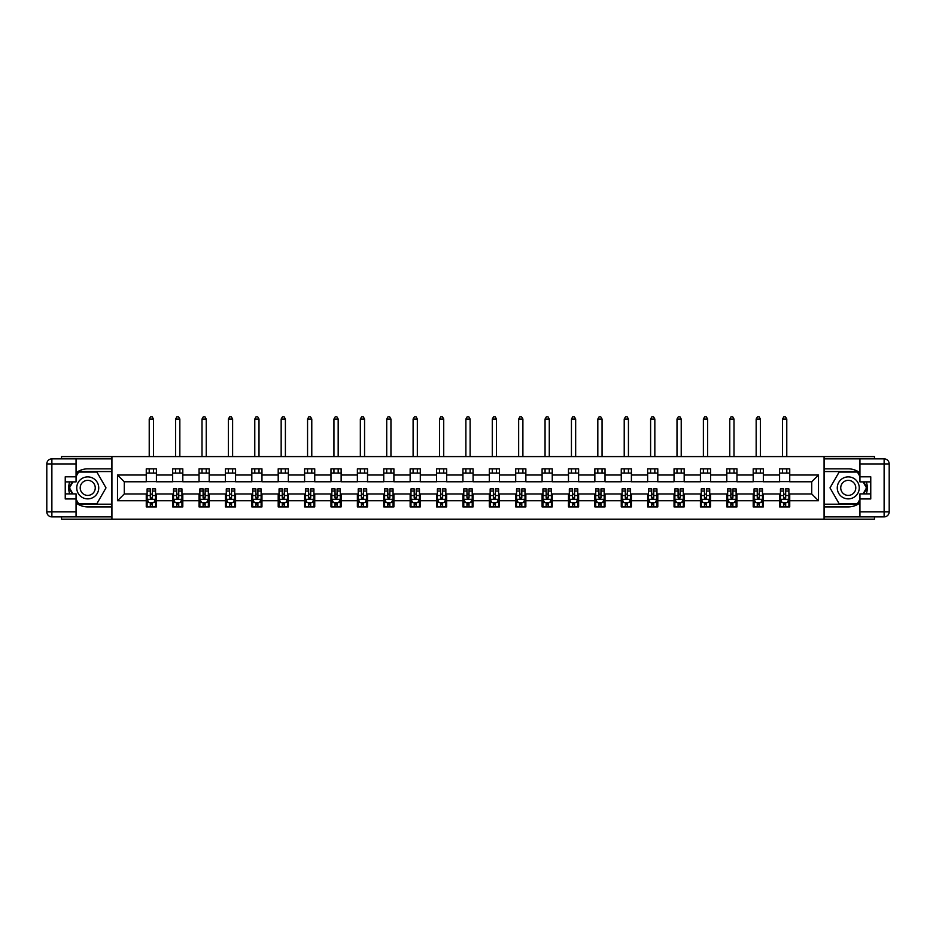 <?xml version="1.0" encoding="UTF-8"?>
<svg xmlns="http://www.w3.org/2000/svg" width="936" height="936" viewBox="0 0 936 936"><rect width="100%" height="100%" fill="white"/><g stroke="black" fill="none" stroke-linecap="round" stroke-linejoin="round"><path stroke-width="1.4" d="M61.519 516.883L61.519 519.164L874.481 519.164L874.481 516.883M874.481 458.862L874.481 456.581L824.078 456.581L824.078 519.164M824.078 456.581L61.519 456.581L61.519 458.862M111.922 519.164L111.922 456.581M789.738 475.02L789.738 468.842L779.583 468.842L779.583 475.02L763.343 475.02L763.343 468.842L753.199 468.842L753.199 475.02L736.96 475.02L736.96 468.842L726.804 468.842L726.804 475.02L710.576 475.02L710.576 468.842L700.42 468.842L700.42 475.02L684.181 475.02L684.181 468.842L674.037 468.842L674.037 475.02L657.797 475.02L657.797 468.842L647.642 468.842L647.642 475.02L631.402 475.02L631.402 468.842L621.258 468.842L621.258 475.02L605.019 475.02L605.019 468.842L594.863 468.842L594.863 475.02L578.623 475.02L578.623 468.842L568.48 468.842L568.48 475.02L552.24 475.02L552.24 468.842L542.096 468.842L542.096 475.02L525.856 475.02L525.856 468.842L515.701 468.842L515.701 475.02L499.461 475.02L499.461 468.842L489.317 468.842L489.317 475.02L473.078 475.02L473.078 468.842L462.922 468.842L462.922 475.02L446.683 475.02L446.683 468.842L436.539 468.842L436.539 475.02L420.299 475.02L420.299 468.842L410.143 468.842L410.143 475.02L393.904 475.02L393.904 468.842L383.76 468.842L383.76 475.02L367.52 475.02L367.52 468.842L357.376 468.842L357.376 475.02L341.137 475.02L341.137 468.842L330.981 468.842L330.981 475.02L314.742 475.02L314.742 468.842L304.598 468.842L304.598 475.02L288.358 475.02L288.358 468.842L278.203 468.842L278.203 475.02L261.963 475.02L261.963 468.842L251.819 468.842L251.819 475.02L235.579 475.02L235.579 468.842L225.424 468.842L225.424 475.02L209.196 475.02L209.196 468.842L199.04 468.842L199.04 475.02L182.801 475.02L182.801 468.842L172.657 468.842L172.657 475.02L156.417 475.02L156.417 468.842L146.262 468.842L146.262 475.02L117.503 475.02L117.503 500.737L124.277 493.962L146.262 493.962L146.262 506.902L156.417 506.902L156.417 493.962L172.657 493.962L172.657 506.902L182.801 506.902L182.801 493.962L199.04 493.962L199.04 506.902L209.196 506.902L209.196 493.962L225.424 493.962L225.424 506.902L235.579 506.902L235.579 493.962L251.819 493.962L251.819 506.902L261.963 506.902L261.963 493.962L278.203 493.962L278.203 506.902L288.358 506.902L288.358 493.962L304.598 493.962L304.598 506.902L314.742 506.902L314.742 493.962L330.981 493.962L330.981 506.902L341.137 506.902L341.137 493.962L357.376 493.962L357.376 506.902L367.52 506.902L367.52 493.962L383.76 493.962L383.76 506.902L393.904 506.902L393.904 493.962L410.143 493.962L410.143 506.902L420.299 506.902L420.299 493.962L436.539 493.962L436.539 506.902L446.683 506.902L446.683 493.962L462.922 493.962L462.922 506.902L473.078 506.902L473.078 493.962L489.317 493.962L489.317 506.902L499.461 506.902L499.461 493.962L515.701 493.962L515.701 506.902L525.856 506.902L525.856 493.962L542.096 493.962L542.096 506.902L552.24 506.902L552.24 493.962L568.48 493.962L568.48 506.902L578.623 506.902L578.623 493.962L594.863 493.962L594.863 506.902L605.019 506.902L605.019 493.962L621.258 493.962L621.258 506.902L631.402 506.902L631.402 493.962L647.642 493.962L647.642 506.902L657.797 506.902L657.797 493.962L674.037 493.962L674.037 506.902L684.181 506.902L684.181 493.962L700.42 493.962L700.42 506.902L710.576 506.902L710.576 493.962L726.804 493.962L726.804 506.902L736.96 506.902L736.96 493.962L753.199 493.962L753.199 506.902L763.343 506.902L763.343 493.962L779.583 493.962L779.583 506.902L789.738 506.902L789.738 493.962L811.723 493.962L811.723 481.783L789.738 481.783L789.738 475.02L818.497 475.02L818.497 500.737L789.738 500.737M779.583 500.737L763.343 500.737M753.199 500.737L736.96 500.737M726.804 500.737L710.576 500.737M700.42 500.737L684.181 500.737M674.037 500.737L657.797 500.737M647.642 500.737L631.402 500.737M621.258 500.737L605.019 500.737M594.863 500.737L578.623 500.737M568.48 500.737L552.24 500.737M542.096 500.737L525.856 500.737M515.701 500.737L499.461 500.737M489.317 500.737L473.078 500.737M462.922 500.737L446.683 500.737M436.539 500.737L420.299 500.737M410.143 500.737L393.904 500.737M383.76 500.737L367.52 500.737M357.376 500.737L341.137 500.737M330.981 500.737L314.742 500.737M304.598 500.737L288.358 500.737M278.203 500.737L261.963 500.737M251.819 500.737L235.579 500.737M225.424 500.737L209.196 500.737M199.04 500.737L182.801 500.737M172.657 500.737L156.417 500.737M146.262 500.737L117.503 500.737M779.583 475.02L779.583 481.783L763.343 481.783L763.343 475.02M753.199 475.02L753.199 481.783L736.96 481.783L736.96 475.02M726.804 475.02L726.804 481.783L710.576 481.783L710.576 475.02M700.42 475.02L700.42 481.783L684.181 481.783L684.181 475.02M674.037 475.02L674.037 481.783L657.797 481.783L657.797 475.02M647.642 475.02L647.642 481.783L631.402 481.783L631.402 475.02M621.258 475.02L621.258 481.783L605.019 481.783L605.019 475.02M594.863 475.02L594.863 481.783L578.623 481.783L578.623 475.02M568.48 475.02L568.48 481.783L552.24 481.783L552.24 475.02M542.096 475.02L542.096 481.783L525.856 481.783L525.856 475.02M515.701 475.02L515.701 481.783L499.461 481.783L499.461 475.02M489.317 475.02L489.317 481.783L473.078 481.783L473.078 475.02M462.922 475.02L462.922 481.783L446.683 481.783L446.683 475.02M436.539 475.02L436.539 481.783L420.299 481.783L420.299 475.02M410.143 475.02L410.143 481.783L393.904 481.783L393.904 475.02M383.76 475.02L383.76 481.783L367.52 481.783L367.52 475.02M357.376 475.02L357.376 481.783L341.137 481.783L341.137 475.02M330.981 475.02L330.981 481.783L314.742 481.783L314.742 475.02M304.598 475.02L304.598 481.783L288.358 481.783L288.358 475.02M278.203 475.02L278.203 481.783L261.963 481.783L261.963 475.02M251.819 475.02L251.819 481.783L235.579 481.783L235.579 475.02M225.424 475.02L225.424 481.783L209.196 481.783L209.196 475.02M199.04 475.02L199.04 481.783L182.801 481.783L182.801 475.02M172.657 475.02L172.657 481.783L156.417 481.783L156.417 475.02M146.262 475.02L146.262 481.783L124.277 481.783L117.503 475.02M124.277 481.783L124.277 493.962M818.497 500.737L811.723 493.962M811.723 481.783L818.497 475.02M146.262 473.078L156.417 473.078M146.262 481.619L156.417 481.619M146.262 494.138L147.104 494.138M150.322 494.138L152.357 494.138M155.563 494.138L156.417 494.138M146.262 502.679L147.104 502.679M150.322 502.679L152.357 502.679M155.563 502.679L156.417 502.679M172.657 494.138L173.499 494.138M176.717 494.138L178.741 494.138M181.958 494.138L182.801 494.138M172.657 502.679L173.499 502.679M176.717 502.679L178.741 502.679M181.958 502.679L182.801 502.679M172.657 473.078L182.801 473.078M172.657 481.619L182.801 481.619M199.04 494.138L199.883 494.138M203.1 494.138L205.136 494.138M208.342 494.138L209.196 494.138M199.04 502.679L199.883 502.679M203.1 502.679L205.136 502.679M208.342 502.679L209.196 502.679M199.04 473.078L209.196 473.078M199.04 481.619L209.196 481.619M225.424 494.138L226.278 494.138M229.484 494.138L231.52 494.138M234.737 494.138L235.579 494.138M225.424 502.679L226.278 502.679M229.484 502.679L231.52 502.679M234.737 502.679L235.579 502.679M225.424 473.078L235.579 473.078M225.424 481.619L235.579 481.619M251.819 494.138L252.661 494.138M255.879 494.138L257.903 494.138M261.121 494.138L261.963 494.138M251.819 502.679L252.661 502.679M255.879 502.679L257.903 502.679M261.121 502.679L261.963 502.679M251.819 473.078L261.963 473.078M251.819 481.619L261.963 481.619M278.203 494.138L279.057 494.138M282.262 494.138L284.298 494.138M287.504 494.138L288.358 494.138M278.203 502.679L279.057 502.679M282.262 502.679L284.298 502.679M287.504 502.679L288.358 502.679M278.203 473.078L288.358 473.078M278.203 481.619L288.358 481.619M304.598 494.138L305.44 494.138M308.658 494.138L310.682 494.138M313.899 494.138L314.742 494.138M304.598 502.679L305.44 502.679M308.658 502.679L310.682 502.679M313.899 502.679L314.742 502.679M304.598 473.078L314.742 473.078M304.598 481.619L314.742 481.619M330.981 494.138L331.824 494.138M335.041 494.138L337.077 494.138M340.283 494.138L341.137 494.138M330.981 502.679L331.824 502.679M335.041 502.679L337.077 502.679M340.283 502.679L341.137 502.679M330.981 473.078L341.137 473.078M330.981 481.619L341.137 481.619M357.376 494.138L358.219 494.138M361.436 494.138L363.46 494.138M366.678 494.138L367.52 494.138M357.376 502.679L358.219 502.679M361.436 502.679L363.46 502.679M366.678 502.679L367.52 502.679M357.376 473.078L367.52 473.078M357.376 481.619L367.52 481.619M383.76 494.138L384.602 494.138M387.82 494.138L389.844 494.138M393.061 494.138L393.904 494.138M383.76 502.679L384.602 502.679M387.82 502.679L389.844 502.679M393.061 502.679L393.904 502.679M383.76 473.078L393.904 473.078M383.76 481.619L393.904 481.619M410.143 494.138L410.998 494.138M414.203 494.138L416.239 494.138M419.457 494.138L420.299 494.138M410.143 502.679L410.998 502.679M414.203 502.679L416.239 502.679M419.457 502.679L420.299 502.679M410.143 473.078L420.299 473.078M410.143 481.619L420.299 481.619M436.539 494.138L437.381 494.138M440.599 494.138L442.623 494.138M445.84 494.138L446.683 494.138M436.539 502.679L437.381 502.679M440.599 502.679L442.623 502.679M445.84 502.679L446.683 502.679M436.539 473.078L446.683 473.078M436.539 481.619L446.683 481.619M462.922 494.138L463.776 494.138M466.982 494.138L469.018 494.138M472.224 494.138L473.078 494.138M462.922 502.679L463.776 502.679M466.982 502.679L469.018 502.679M472.224 502.679L473.078 502.679M462.922 473.078L473.078 473.078M462.922 481.619L473.078 481.619M489.317 494.138L490.16 494.138M493.377 494.138L495.401 494.138M498.619 494.138L499.461 494.138M489.317 502.679L490.16 502.679M493.377 502.679L495.401 502.679M498.619 502.679L499.461 502.679M489.317 473.078L499.461 473.078M489.317 481.619L499.461 481.619M515.701 494.138L516.543 494.138M519.761 494.138L521.797 494.138M525.002 494.138L525.856 494.138M515.701 502.679L516.543 502.679M519.761 502.679L521.797 502.679M525.002 502.679L525.856 502.679M515.701 473.078L525.856 473.078M515.701 481.619L525.856 481.619M542.096 494.138L542.938 494.138M546.156 494.138L548.18 494.138M551.398 494.138L552.24 494.138M542.096 502.679L542.938 502.679M546.156 502.679L548.18 502.679M551.398 502.679L552.24 502.679M542.096 473.078L552.24 473.078M542.096 481.619L552.24 481.619M568.48 494.138L569.322 494.138M572.539 494.138L574.564 494.138M577.781 494.138L578.623 494.138M568.48 502.679L569.322 502.679M572.539 502.679L574.564 502.679M577.781 502.679L578.623 502.679M568.48 473.078L578.623 473.078M568.48 481.619L578.623 481.619M594.863 494.138L595.717 494.138M598.923 494.138L600.959 494.138M604.176 494.138L605.019 494.138M594.863 502.679L595.717 502.679M598.923 502.679L600.959 502.679M604.176 502.679L605.019 502.679M594.863 473.078L605.019 473.078M594.863 481.619L605.019 481.619M621.258 494.138L622.101 494.138M625.318 494.138L627.342 494.138M630.56 494.138L631.402 494.138M621.258 502.679L622.101 502.679M625.318 502.679L627.342 502.679M630.56 502.679L631.402 502.679M621.258 473.078L631.402 473.078M621.258 481.619L631.402 481.619M647.642 494.138L648.496 494.138M651.702 494.138L653.737 494.138M656.943 494.138L657.797 494.138M647.642 502.679L648.496 502.679M651.702 502.679L653.737 502.679M656.943 502.679L657.797 502.679M647.642 473.078L657.797 473.078M647.642 481.619L657.797 481.619M674.037 494.138L674.879 494.138M678.097 494.138L680.121 494.138M683.338 494.138L684.181 494.138M674.037 502.679L674.879 502.679M678.097 502.679L680.121 502.679M683.338 502.679L684.181 502.679M674.037 473.078L684.181 473.078M674.037 481.619L684.181 481.619M700.42 494.138L701.263 494.138M704.48 494.138L706.516 494.138M709.722 494.138L710.576 494.138M700.42 502.679L701.263 502.679M704.48 502.679L706.516 502.679M709.722 502.679L710.576 502.679M700.42 473.078L710.576 473.078M700.42 481.619L710.576 481.619M726.804 494.138L727.658 494.138M730.864 494.138L732.9 494.138M736.117 494.138L736.96 494.138M726.804 502.679L727.658 502.679M730.864 502.679L732.9 502.679M736.117 502.679L736.96 502.679M726.804 473.078L736.96 473.078M726.804 481.619L736.96 481.619M753.199 494.138L754.042 494.138M757.259 494.138L759.283 494.138M762.501 494.138L763.343 494.138M753.199 502.679L754.042 502.679M757.259 502.679L759.283 502.679M762.501 502.679L763.343 502.679M753.199 473.078L763.343 473.078M753.199 481.619L763.343 481.619M779.583 494.138L780.437 494.138M783.643 494.138L785.678 494.138M788.896 494.138L789.738 494.138M779.583 502.679L780.437 502.679M783.643 502.679L785.678 502.679M788.896 502.679L789.738 502.679M779.583 473.078L789.738 473.078M779.583 481.619L789.738 481.619M150.322 504.703L152.357 504.703M147.104 491.014L150.322 491.014L150.322 488.896L147.104 488.896L147.104 499.204L148.801 502.597L153.878 502.597L155.563 499.204L155.563 488.896L152.357 488.896L152.357 491.014L155.563 491.014M155.563 499.204L155.563 506.902M147.104 499.204L147.104 506.902M152.357 502.597L152.357 506.902M150.322 506.902L150.322 502.597M150.322 491.014L150.322 497.94L152.357 497.94L152.357 491.014M153.457 473.078L153.457 468.842M153.457 456.581L153.457 419.024L149.222 419.024L149.222 456.581M149.222 473.078L149.222 468.842M149.222 419.024L150.497 416.836L152.182 416.836L153.457 419.024M93.237 478.354A10.998 10.998 0 0 0 78.214 482.379A10.998 10.998 0 0 0 82.239 497.402A10.998 10.998 0 0 0 97.262 493.377A10.998 10.998 0 0 0 93.237 478.354M91.494 481.361A7.523 7.523 0 0 0 81.221 484.111A7.523 7.523 0 0 0 83.971 494.395A7.523 7.523 0 0 0 94.255 491.634A7.523 7.523 0 0 0 91.494 481.361M76.062 476.459L78.601 472.06L96.864 472.06L106.002 487.878L96.864 503.697L78.601 503.697L76.062 499.297M72.938 493.88L69.475 487.878L72.938 481.876M853.761 478.354A10.998 10.998 0 0 0 838.738 482.379A10.998 10.998 0 0 0 842.763 497.402A10.998 10.998 0 0 0 857.785 493.377A10.998 10.998 0 0 0 853.761 478.354M852.029 481.361A7.523 7.523 0 0 0 841.745 484.111A7.523 7.523 0 0 0 844.506 494.395A7.523 7.523 0 0 0 854.779 491.634A7.523 7.523 0 0 0 852.029 481.361M859.938 499.297L857.399 503.697L839.136 503.697L829.998 487.878L839.136 472.06L857.399 472.06L859.938 476.459M863.062 481.876L866.525 487.878L863.062 493.88M76.062 502.901A19.036 19.036 0 0 0 87.738 506.902L111.758 506.902L111.758 516.883L51.878 516.883A5.078 5.078 0 0 1 46.8 511.816L46.8 463.94A5.078 5.078 0 0 1 51.878 458.862L76.062 458.862L76.062 481.876L65.239 481.876M76.062 458.862L111.758 458.862L111.758 468.842L87.738 468.842A19.036 19.036 0 0 0 76.062 472.844M69.673 481.876A19.036 19.036 0 0 0 69.673 493.88M111.758 506.902L111.758 468.842M65.239 493.88L76.062 493.88L76.062 516.883M76.062 476.798L65.239 476.798L65.239 498.958L76.062 498.958M111.758 471.557L78.308 471.557L76.062 475.441M76.062 500.304L78.308 504.2L111.758 504.2M72.353 481.876L68.89 487.878L72.353 493.88M859.938 472.844A19.036 19.036 0 0 0 848.262 468.842L824.242 468.842L824.242 458.862L884.122 458.862A5.078 5.078 0 0 1 889.2 463.94L889.2 511.816A5.078 5.078 0 0 1 884.122 516.883L859.938 516.883L859.938 493.88L870.761 493.88M859.938 516.883L824.242 516.883L824.242 506.902L848.262 506.902A19.036 19.036 0 0 0 859.938 502.901M866.327 493.88A19.036 19.036 0 0 0 866.327 481.876M824.242 468.842L824.242 506.902M870.761 481.876L859.938 481.876L859.938 458.862M859.938 498.958L870.761 498.958L870.761 476.798L859.938 476.798M824.242 504.2L857.692 504.2L859.938 500.304M859.938 475.441L857.692 471.557L824.242 471.557M863.647 493.88L867.11 487.878L863.647 481.876M176.717 504.703L178.741 504.703M173.499 491.014L176.717 491.014L176.717 488.896L173.499 488.896L173.499 499.204L175.184 502.597L180.262 502.597L181.958 499.204L181.958 488.896L178.741 488.896L178.741 491.014L181.958 491.014M181.958 499.204L181.958 506.902M173.499 499.204L173.499 506.902M178.741 502.597L178.741 506.902M176.717 506.902L176.717 502.597M176.717 491.014L176.717 497.94L178.741 497.94L178.741 491.014M179.841 473.078L179.841 468.842M179.841 456.581L179.841 419.024L175.617 419.024L175.617 456.581M175.617 473.078L175.617 468.842M175.617 419.024L176.881 416.836L178.577 416.836L179.841 419.024M203.1 504.703L205.136 504.703M199.883 491.014L203.1 491.014L203.1 488.896L199.883 488.896L199.883 499.204L201.579 502.597L206.657 502.597L208.342 499.204L208.342 488.896L205.136 488.896L205.136 491.014L208.342 491.014M208.342 499.204L208.342 506.902M199.883 499.204L199.883 506.902M205.136 502.597L205.136 506.902M203.1 506.902L203.1 502.597M203.1 491.014L203.1 497.94L205.136 497.94L205.136 491.014M206.236 473.078L206.236 468.842M206.236 456.581L206.236 419.024L202 419.024L202 456.581M202 473.078L202 468.842M202 419.024L203.264 416.836L204.961 416.836L206.236 419.024M229.484 504.703L231.52 504.703M226.278 491.014L229.484 491.014L229.484 488.896L226.278 488.896L226.278 499.204L227.963 502.597L233.041 502.597L234.737 499.204L234.737 488.896L231.52 488.896L231.52 491.014L234.737 491.014M234.737 499.204L234.737 506.902M226.278 499.204L226.278 506.902M231.52 502.597L231.52 506.902M229.484 506.902L229.484 502.597M229.484 491.014L229.484 497.94L231.52 497.94L231.52 491.014M232.619 473.078L232.619 468.842M232.619 456.581L232.619 419.024L228.384 419.024L228.384 456.581M228.384 473.078L228.384 468.842M228.384 419.024L229.659 416.836L231.344 416.836L232.619 419.024M255.879 504.703L257.903 504.703M252.661 491.014L255.879 491.014L255.879 488.896L252.661 488.896L252.661 499.204L254.358 502.597L259.424 502.597L261.121 499.204L261.121 488.896L257.903 488.896L257.903 491.014L261.121 491.014M261.121 499.204L261.121 506.902M252.661 499.204L252.661 506.902M257.903 502.597L257.903 506.902M255.879 506.902L255.879 502.597M255.879 491.014L255.879 497.94L257.903 497.94L257.903 491.014M259.003 473.078L259.003 468.842M259.003 456.581L259.003 419.024L254.779 419.024L254.779 456.581M254.779 473.078L254.779 468.842M254.779 419.024L256.043 416.836L257.739 416.836L259.003 419.024M282.262 504.703L284.298 504.703M279.057 491.014L282.262 491.014L282.262 488.896L279.057 488.896L279.057 499.204L280.741 502.597L285.819 502.597L287.504 499.204L287.504 488.896L284.298 488.896L284.298 491.014L287.504 491.014M287.504 499.204L287.504 506.902M279.057 499.204L279.057 506.902M284.298 502.597L284.298 506.902M282.262 506.902L282.262 502.597M282.262 491.014L282.262 497.94L284.298 497.94L284.298 491.014M285.398 473.078L285.398 468.842M285.398 456.581L285.398 419.024L281.163 419.024L281.163 456.581M281.163 473.078L281.163 468.842M281.163 419.024L282.438 416.836L284.123 416.836L285.398 419.024M308.658 504.703L310.682 504.703M305.44 491.014L308.658 491.014L308.658 488.896L305.44 488.896L305.44 499.204L307.137 502.597L312.203 502.597L313.899 499.204L313.899 488.896L310.682 488.896L310.682 491.014L313.899 491.014M313.899 499.204L313.899 506.902M305.44 499.204L305.44 506.902M310.682 502.597L310.682 506.902M308.658 506.902L308.658 502.597M308.658 491.014L308.658 497.94L310.682 497.94L310.682 491.014M311.782 473.078L311.782 468.842M311.782 456.581L311.782 419.024L307.558 419.024L307.558 456.581M307.558 473.078L307.558 468.842M307.558 419.024L308.821 416.836L310.518 416.836L311.782 419.024M335.041 504.703L337.077 504.703M331.824 491.014L335.041 491.014L335.041 488.896L331.824 488.896L331.824 499.204L333.52 502.597L338.598 502.597L340.283 499.204L340.283 488.896L337.077 488.896L337.077 491.014L340.283 491.014M340.283 499.204L340.283 506.902M331.824 499.204L331.824 506.902M337.077 502.597L337.077 506.902M335.041 506.902L335.041 502.597M335.041 491.014L335.041 497.94L337.077 497.94L337.077 491.014M338.177 473.078L338.177 468.842M338.177 456.581L338.177 419.024L333.941 419.024L333.941 456.581M333.941 473.078L333.941 468.842M333.941 419.024L335.217 416.836L336.901 416.836L338.177 419.024M361.436 504.703L363.46 504.703M358.219 491.014L361.436 491.014L361.436 488.896L358.219 488.896L358.219 499.204L359.904 502.597L364.981 502.597L366.678 499.204L366.678 488.896L363.46 488.896L363.46 491.014L366.678 491.014M366.678 499.204L366.678 506.902M358.219 499.204L358.219 506.902M363.46 502.597L363.46 506.902M361.436 506.902L361.436 502.597M361.436 491.014L361.436 497.94L363.46 497.94L363.46 491.014M364.56 473.078L364.56 468.842M364.56 456.581L364.56 419.024L360.337 419.024L360.337 456.581M360.337 473.078L360.337 468.842M360.337 419.024L361.6 416.836L363.297 416.836L364.56 419.024M387.82 504.703L389.844 504.703M384.602 491.014L387.82 491.014L387.82 488.896L384.602 488.896L384.602 499.204L386.299 502.597L391.377 502.597L393.061 499.204L393.061 488.896L389.844 488.896L389.844 491.014L393.061 491.014M393.061 499.204L393.061 506.902M384.602 499.204L384.602 506.902M389.844 502.597L389.844 506.902M387.82 506.902L387.82 502.597M387.82 491.014L387.82 497.94L389.844 497.94L389.844 491.014M390.944 473.078L390.944 468.842M390.944 456.581L390.944 419.024L386.72 419.024L386.72 456.581M386.72 473.078L386.72 468.842M386.72 419.024L387.984 416.836L389.68 416.836L390.944 419.024M414.203 504.703L416.239 504.703M410.998 491.014L414.203 491.014L414.203 488.896L410.998 488.896L410.998 499.204L412.682 502.597L417.76 502.597L419.457 499.204L419.457 488.896L416.239 488.896L416.239 491.014L419.457 491.014M419.457 499.204L419.457 506.902M410.998 499.204L410.998 506.902M416.239 502.597L416.239 506.902M414.203 506.902L414.203 502.597M414.203 491.014L414.203 497.94L416.239 497.94L416.239 491.014M417.339 473.078L417.339 468.842M417.339 456.581L417.339 419.024L413.104 419.024L413.104 456.581M413.104 473.078L413.104 468.842M413.104 419.024L414.379 416.836L416.064 416.836L417.339 419.024M440.599 504.703L442.623 504.703M437.381 491.014L440.599 491.014L440.599 488.896L437.381 488.896L437.381 499.204L439.078 502.597L444.144 502.597L445.84 499.204L445.84 488.896L442.623 488.896L442.623 491.014L445.84 491.014M445.84 499.204L445.84 506.902M437.381 499.204L437.381 506.902M442.623 502.597L442.623 506.902M440.599 506.902L440.599 502.597M440.599 491.014L440.599 497.94L442.623 497.94L442.623 491.014M443.722 473.078L443.722 468.842M443.722 456.581L443.722 419.024L439.499 419.024L439.499 456.581M439.499 473.078L439.499 468.842M439.499 419.024L440.762 416.836L442.459 416.836L443.722 419.024M466.982 504.703L469.018 504.703M463.776 491.014L466.982 491.014L466.982 488.896L463.776 488.896L463.776 499.204L465.461 502.597L470.539 502.597L472.224 499.204L472.224 488.896L469.018 488.896L469.018 491.014L472.224 491.014M472.224 499.204L472.224 506.902M463.776 499.204L463.776 506.902M469.018 502.597L469.018 506.902M466.982 506.902L466.982 502.597M466.982 491.014L466.982 497.94L469.018 497.94L469.018 491.014M470.118 473.078L470.118 468.842M470.118 456.581L470.118 419.024L465.882 419.024L465.882 456.581M465.882 473.078L465.882 468.842M465.882 419.024L467.158 416.836L468.842 416.836L470.118 419.024M493.377 504.703L495.401 504.703M490.16 491.014L493.377 491.014L493.377 488.896L490.16 488.896L490.16 499.204L491.856 502.597L496.922 502.597L498.619 499.204L498.619 488.896L495.401 488.896L495.401 491.014L498.619 491.014M498.619 499.204L498.619 506.902M490.16 499.204L490.16 506.902M495.401 502.597L495.401 506.902M493.377 506.902L493.377 502.597M493.377 491.014L493.377 497.94L495.401 497.94L495.401 491.014M496.501 473.078L496.501 468.842M496.501 456.581L496.501 419.024L492.277 419.024L492.277 456.581M492.277 473.078L492.277 468.842M492.277 419.024L493.541 416.836L495.238 416.836L496.501 419.024M519.761 504.703L521.797 504.703M516.543 491.014L519.761 491.014L519.761 488.896L516.543 488.896L516.543 499.204L518.24 502.597L523.318 502.597L525.002 499.204L525.002 488.896L521.797 488.896L521.797 491.014L525.002 491.014M525.002 499.204L525.002 506.902M516.543 499.204L516.543 506.902M521.797 502.597L521.797 506.902M519.761 506.902L519.761 502.597M519.761 491.014L519.761 497.94L521.797 497.94L521.797 491.014M522.896 473.078L522.896 468.842M522.896 456.581L522.896 419.024L518.661 419.024L518.661 456.581M518.661 473.078L518.661 468.842M518.661 419.024L519.936 416.836L521.621 416.836L522.896 419.024M546.156 504.703L548.18 504.703M542.938 491.014L546.156 491.014L546.156 488.896L542.938 488.896L542.938 499.204L544.623 502.597L549.701 502.597L551.398 499.204L551.398 488.896L548.18 488.896L548.18 491.014L551.398 491.014M551.398 499.204L551.398 506.902M542.938 499.204L542.938 506.902M548.18 502.597L548.18 506.902M546.156 506.902L546.156 502.597M546.156 491.014L546.156 497.94L548.18 497.94L548.18 491.014M549.28 473.078L549.28 468.842M549.28 456.581L549.28 419.024L545.056 419.024L545.056 456.581M545.056 473.078L545.056 468.842M545.056 419.024L546.32 416.836L548.016 416.836L549.28 419.024M572.539 504.703L574.564 504.703M569.322 491.014L572.539 491.014L572.539 488.896L569.322 488.896L569.322 499.204L571.019 502.597L576.096 502.597L577.781 499.204L577.781 488.896L574.564 488.896L574.564 491.014L577.781 491.014M577.781 499.204L577.781 506.902M569.322 499.204L569.322 506.902M574.564 502.597L574.564 506.902M572.539 506.902L572.539 502.597M572.539 491.014L572.539 497.94L574.564 497.94L574.564 491.014M575.663 473.078L575.663 468.842M575.663 456.581L575.663 419.024L571.44 419.024L571.44 456.581M571.44 473.078L571.44 468.842M571.44 419.024L572.703 416.836L574.4 416.836L575.663 419.024M598.923 504.703L600.959 504.703M595.717 491.014L598.923 491.014L598.923 488.896L595.717 488.896L595.717 499.204L597.402 502.597L602.48 502.597L604.176 499.204L604.176 488.896L600.959 488.896L600.959 491.014L604.176 491.014M604.176 499.204L604.176 506.902M595.717 499.204L595.717 506.902M600.959 502.597L600.959 506.902M598.923 506.902L598.923 502.597M598.923 491.014L598.923 497.94L600.959 497.94L600.959 491.014M602.059 473.078L602.059 468.842M602.059 456.581L602.059 419.024L597.823 419.024L597.823 456.581M597.823 473.078L597.823 468.842M597.823 419.024L599.098 416.836L600.783 416.836L602.059 419.024M625.318 504.703L627.342 504.703M622.101 491.014L625.318 491.014L625.318 488.896L622.101 488.896L622.101 499.204L623.797 502.597L628.863 502.597L630.56 499.204L630.56 488.896L627.342 488.896L627.342 491.014L630.56 491.014M630.56 499.204L630.56 506.902M622.101 499.204L622.101 506.902M627.342 502.597L627.342 506.902M625.318 506.902L625.318 502.597M625.318 491.014L625.318 497.94L627.342 497.94L627.342 491.014M628.442 473.078L628.442 468.842M628.442 456.581L628.442 419.024L624.218 419.024L624.218 456.581M624.218 473.078L624.218 468.842M624.218 419.024L625.482 416.836L627.178 416.836L628.442 419.024M651.702 504.703L653.737 504.703M648.496 491.014L651.702 491.014L651.702 488.896L648.496 488.896L648.496 499.204L650.181 502.597L655.258 502.597L656.943 499.204L656.943 488.896L653.737 488.896L653.737 491.014L656.943 491.014M656.943 499.204L656.943 506.902M648.496 499.204L648.496 506.902M653.737 502.597L653.737 506.902M651.702 506.902L651.702 502.597M651.702 491.014L651.702 497.94L653.737 497.94L653.737 491.014M654.837 473.078L654.837 468.842M654.837 456.581L654.837 419.024L650.602 419.024L650.602 456.581M650.602 473.078L650.602 468.842M650.602 419.024L651.877 416.836L653.562 416.836L654.837 419.024M678.097 504.703L680.121 504.703M674.879 491.014L678.097 491.014L678.097 488.896L674.879 488.896L674.879 499.204L676.576 502.597L681.642 502.597L683.338 499.204L683.338 488.896L680.121 488.896L680.121 491.014L683.338 491.014M683.338 499.204L683.338 506.902M674.879 499.204L674.879 506.902M680.121 502.597L680.121 506.902M678.097 506.902L678.097 502.597M678.097 491.014L678.097 497.94L680.121 497.94L680.121 491.014M681.221 473.078L681.221 468.842M681.221 456.581L681.221 419.024L676.997 419.024L676.997 456.581M676.997 473.078L676.997 468.842M676.997 419.024L678.261 416.836L679.957 416.836L681.221 419.024M704.48 504.703L706.516 504.703M701.263 491.014L704.48 491.014L704.48 488.896L701.263 488.896L701.263 499.204L702.959 502.597L708.037 502.597L709.722 499.204L709.722 488.896L706.516 488.896L706.516 491.014L709.722 491.014M709.722 499.204L709.722 506.902M701.263 499.204L701.263 506.902M706.516 502.597L706.516 506.902M704.48 506.902L704.48 502.597M704.48 491.014L704.48 497.94L706.516 497.94L706.516 491.014M707.616 473.078L707.616 468.842M707.616 456.581L707.616 419.024L703.381 419.024L703.381 456.581M703.381 473.078L703.381 468.842M703.381 419.024L704.656 416.836L706.341 416.836L707.616 419.024M730.864 504.703L732.9 504.703M727.658 491.014L730.864 491.014L730.864 488.896L727.658 488.896L727.658 499.204L729.343 502.597L734.421 502.597L736.117 499.204L736.117 488.896L732.9 488.896L732.9 491.014L736.117 491.014M736.117 499.204L736.117 506.902M727.658 499.204L727.658 506.902M732.9 502.597L732.9 506.902M730.864 506.902L730.864 502.597M730.864 491.014L730.864 497.94L732.9 497.94L732.9 491.014M734 473.078L734 468.842M734 456.581L734 419.024L729.764 419.024L729.764 456.581M729.764 473.078L729.764 468.842M729.764 419.024L731.039 416.836L732.736 416.836L734 419.024M757.259 504.703L759.283 504.703M754.042 491.014L757.259 491.014L757.259 488.896L754.042 488.896L754.042 499.204L755.738 502.597L760.816 502.597L762.501 499.204L762.501 488.896L759.283 488.896L759.283 491.014L762.501 491.014M762.501 499.204L762.501 506.902M754.042 499.204L754.042 506.902M759.283 502.597L759.283 506.902M757.259 506.902L757.259 502.597M757.259 491.014L757.259 497.94L759.283 497.94L759.283 491.014M760.383 473.078L760.383 468.842M760.383 456.581L760.383 419.024L756.159 419.024L756.159 456.581M756.159 473.078L756.159 468.842M756.159 419.024L757.423 416.836L759.119 416.836L760.383 419.024M783.643 504.703L785.678 504.703M780.437 491.014L783.643 491.014L783.643 488.896L780.437 488.896L780.437 499.204L782.122 502.597L787.199 502.597L788.896 499.204L788.896 488.896L785.678 488.896L785.678 491.014L788.896 491.014M788.896 499.204L788.896 506.902M780.437 499.204L780.437 506.902M785.678 502.597L785.678 506.902M783.643 506.902L783.643 502.597M783.643 491.014L783.643 497.94L785.678 497.94L785.678 491.014M786.778 473.078L786.778 468.842M786.778 456.581L786.778 419.024L782.543 419.024L782.543 456.581M782.543 473.078L782.543 468.842M782.543 419.024L783.818 416.836L785.503 416.836L786.778 419.024M147.151 499.297L155.528 499.297M155.563 502.386L153.972 502.386M148.695 502.386L147.104 502.386M152.357 495.542L155.563 495.542M147.104 495.542L150.322 495.542M150.322 503.626L152.357 503.626M76.062 463.94L51.878 463.94L51.878 511.816L76.062 511.816M46.8 463.94L51.878 463.94L51.878 458.862M51.878 516.883L51.878 511.816L46.8 511.816M859.938 511.816L884.122 511.816L884.122 463.94L859.938 463.94M889.2 511.816L884.122 511.816L884.122 516.883M884.122 458.862L884.122 463.94L889.2 463.94M173.546 499.297L181.912 499.297M181.958 502.386L180.367 502.386M175.09 502.386L173.499 502.386M178.741 495.542L181.958 495.542M173.499 495.542L176.717 495.542M176.717 503.626L178.741 503.626M199.93 499.297L208.307 499.297M208.342 502.386L206.751 502.386M201.474 502.386L199.883 502.386M205.136 495.542L208.342 495.542M199.883 495.542L203.1 495.542M203.1 503.626L205.136 503.626M226.313 499.297L234.69 499.297M234.737 502.386L233.146 502.386M227.869 502.386L226.278 502.386M231.52 495.542L234.737 495.542M226.278 495.542L229.484 495.542M229.484 503.626L231.52 503.626M252.708 499.297L261.074 499.297M261.121 502.386L259.529 502.386M254.253 502.386L252.661 502.386M257.903 495.542L261.121 495.542M252.661 495.542L255.879 495.542M255.879 503.626L257.903 503.626M279.092 499.297L287.469 499.297M287.504 502.386L285.925 502.386M280.648 502.386L279.057 502.386M284.298 495.542L287.504 495.542M279.057 495.542L282.262 495.542M282.262 503.626L284.298 503.626M305.487 499.297L313.852 499.297M313.899 502.386L312.308 502.386M307.031 502.386L305.44 502.386M310.682 495.542L313.899 495.542M305.44 495.542L308.658 495.542M308.658 503.626L310.682 503.626M331.87 499.297L340.248 499.297M340.283 502.386L338.692 502.386M333.415 502.386L331.824 502.386M337.077 495.542L340.283 495.542M331.824 495.542L335.041 495.542M335.041 503.626L337.077 503.626M358.254 499.297L366.631 499.297M366.678 502.386L365.087 502.386M359.81 502.386L358.219 502.386M363.46 495.542L366.678 495.542M358.219 495.542L361.436 495.542M361.436 503.626L363.46 503.626M384.649 499.297L393.026 499.297M393.061 502.386L391.47 502.386M386.194 502.386L384.602 502.386M389.844 495.542L393.061 495.542M384.602 495.542L387.82 495.542M387.82 503.626L389.844 503.626M411.033 499.297L419.41 499.297M419.457 502.386L417.865 502.386M412.589 502.386L410.998 502.386M416.239 495.542L419.457 495.542M410.998 495.542L414.203 495.542M414.203 503.626L416.239 503.626M437.428 499.297L445.793 499.297M445.84 502.386L444.249 502.386M438.972 502.386L437.381 502.386M442.623 495.542L445.84 495.542M437.381 495.542L440.599 495.542M440.599 503.626L442.623 503.626M463.811 499.297L472.189 499.297M472.224 502.386L470.644 502.386M465.356 502.386L463.776 502.386M469.018 495.542L472.224 495.542M463.776 495.542L466.982 495.542M466.982 503.626L469.018 503.626M490.207 499.297L498.572 499.297M498.619 502.386L497.028 502.386M491.751 502.386L490.16 502.386M495.401 495.542L498.619 495.542M490.16 495.542L493.377 495.542M493.377 503.626L495.401 503.626M516.59 499.297L524.967 499.297M525.002 502.386L523.411 502.386M518.135 502.386L516.543 502.386M521.797 495.542L525.002 495.542M516.543 495.542L519.761 495.542M519.761 503.626L521.797 503.626M542.974 499.297L551.351 499.297M551.398 502.386L549.806 502.386M544.53 502.386L542.938 502.386M548.18 495.542L551.398 495.542M542.938 495.542L546.156 495.542M546.156 503.626L548.18 503.626M569.369 499.297L577.746 499.297M577.781 502.386L576.19 502.386M570.913 502.386L569.322 502.386M574.564 495.542L577.781 495.542M569.322 495.542L572.539 495.542M572.539 503.626L574.564 503.626M595.752 499.297L604.13 499.297M604.176 502.386L602.585 502.386M597.308 502.386L595.717 502.386M600.959 495.542L604.176 495.542M595.717 495.542L598.923 495.542M598.923 503.626L600.959 503.626M622.147 499.297L630.513 499.297M630.56 502.386L628.969 502.386M623.692 502.386L622.101 502.386M627.342 495.542L630.56 495.542M622.101 495.542L625.318 495.542M625.318 503.626L627.342 503.626M648.531 499.297L656.908 499.297M656.943 502.386L655.352 502.386M650.075 502.386L648.496 502.386M653.737 495.542L656.943 495.542M648.496 495.542L651.702 495.542M651.702 503.626L653.737 503.626M674.926 499.297L683.292 499.297M683.338 502.386L681.747 502.386M676.471 502.386L674.879 502.386M680.121 495.542L683.338 495.542M674.879 495.542L678.097 495.542M678.097 503.626L680.121 503.626M701.31 499.297L709.687 499.297M709.722 502.386L708.131 502.386M702.854 502.386L701.263 502.386M706.516 495.542L709.722 495.542M701.263 495.542L704.48 495.542M704.48 503.626L706.516 503.626M727.693 499.297L736.07 499.297M736.117 502.386L734.526 502.386M729.249 502.386L727.658 502.386M732.9 495.542L736.117 495.542M727.658 495.542L730.864 495.542M730.864 503.626L732.9 503.626M754.088 499.297L762.454 499.297M762.501 502.386L760.909 502.386M755.633 502.386L754.042 502.386M759.283 495.542L762.501 495.542M754.042 495.542L757.259 495.542M757.259 503.626L759.283 503.626M780.472 499.297L788.849 499.297M788.896 502.386L787.305 502.386M782.028 502.386L780.437 502.386M785.678 495.542L788.896 495.542M780.437 495.542L783.643 495.542M783.643 503.626L785.678 503.626"/></g></svg>
